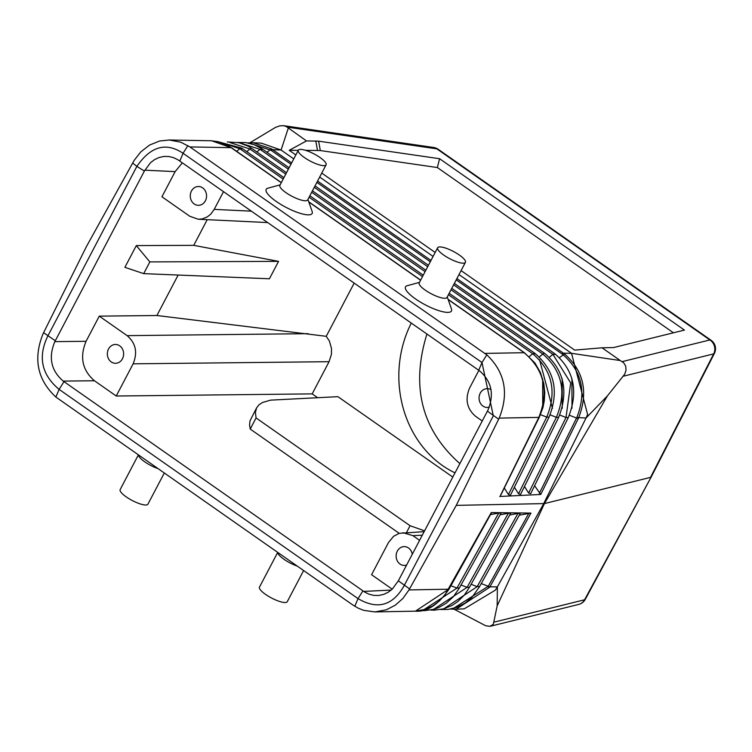 <?xml version="1.0" encoding="UTF-8"?>
<svg xmlns="http://www.w3.org/2000/svg" width="752" height="752" viewBox="0 0 752 752"><rect width="100%" height="100%" fill="white"/><g stroke="black" fill="none" stroke-linecap="round" stroke-linejoin="round"><path stroke-width="1.13" d="M426.929 334.01C410.686 386.519 421.665 429.721 459.867 463.617M519.294 515.195L530.959 513.09L489.684 587.246L456.163 609.223L464.191 608.847L495.408 590.113L497.373 586.88L497.166 605.877L493.303 624.367L489.909 626.331L485.66 625.739L454.199 609.27M447.252 296.955L451.473 308.959A25.953 6.721 -152.3 0 1 447.713 312.381A25.953 6.721 -152.3 0 1 417.369 300.189A25.953 6.721 -152.3 0 1 407.199 285.713L419.466 282.376M280.139 184.851L267.872 188.197A25.953 6.721 27.7 0 0 278.043 202.664A25.953 6.721 27.7 0 0 308.386 214.865A25.953 6.721 27.7 0 0 312.136 211.444L307.925 199.44M408.985 589.916L402.865 598.507L395.204 605.247L386.434 609.759L375.088 611.912L415.442 611.16L448.634 589.201L408.985 589.916L409.567 588.863L398.325 580.835L487.879 410.263C494.449 394.462 491.658 381.311 479.503 370.811L177.97 159.791L173.477 157.619L168.692 156.482L163.814 156.454L159.029 157.525L154.508 159.659L150.438 162.77L144.375 171.071L136.873 166.38C150.663 146.292 166.06 141.931 183.074 153.295L481.994 362.52L493.312 415.856L404.238 585.526C392.864 605.689 377.466 610.051 358.037 598.611L59.117 389.386C41.52 374.656 37.75 356.871 47.799 336.05L136.873 166.38L132.672 163.043L134.335 160.138L140.774 151.895L149.573 145.061L159.612 141.019L169.256 140.004L180.724 142.175L189.899 146.922L486.817 354.841C504.996 372.165 509.123 393.249 499.187 418.103L456.257 505.372L544.429 503.586L607.419 395.881L624.677 374.233L626.021 370.313L625.72 366.168L623.709 362.793L620.268 360.546L571.52 353.318L459.002 274.565M538.836 417.388L538.827 417.388C549.157 391.313 544.251 369.749 524.116 352.697L448.154 299.531L524.135 352.697C544.279 369.768 549.176 391.331 538.836 417.388L500.588 495.164M420.584 280.242L308.828 202.015L420.594 280.223M281.257 182.717L231.184 147.674L211.585 140.774L168.89 139.994M374.816 611.912L363.705 610.351L358.253 608.199L352.81 604.984L55.883 397.065C37.327 379.741 33.05 358.648 43.052 333.794L86.442 246.534L132.672 163.043M465.422 262.345L446.989 297.454A15.689 4.061 -152.3 0 1 444.723 298.29A15.689 4.061 -152.3 0 1 428.104 292.002A15.689 4.061 -152.3 0 1 419.212 282.865L437.636 247.756A15.689 4.061 27.7 0 0 446.538 256.902A15.689 4.061 27.7 0 0 463.147 263.181A15.689 4.061 27.7 0 0 465.422 262.345A15.689 4.061 27.7 0 0 456.53 253.208A15.689 4.061 27.7 0 0 439.911 246.919A15.689 4.061 27.7 0 0 437.636 247.756M164.284 473.027L147.937 504.16A15.689 4.061 -152.3 0 1 145.672 505.006A15.689 4.061 -152.3 0 1 129.053 498.717A15.689 4.061 -152.3 0 1 120.16 489.58L138.33 454.969M399.199 533.328L250.228 429.063L249.551 425.04L250.021 420.81L256.62 407.828L255.398 412.434L256.065 417.933L410.075 525.733L424.579 530.837M317.57 397.648L312.183 393.879L116.231 396.013L133.123 363.827L329.075 361.693L312.183 393.879M55.883 397.065L59.117 389.386L63.986 381.64L63.206 381.095L94.442 380.756L116.231 396.013M63.986 381.64L364.739 592.115L369.232 594.287L374.017 595.415L378.895 595.452L383.68 594.381L388.201 592.247L392.271 589.136L398.325 580.835M424.147 531.664L399.227 533.318L393.578 536.298L388.474 542.549L371.573 574.735L392.224 589.183M269.423 278.776L278.56 261.358L149.845 261.903L143.688 273.634L269.423 278.776M281.267 182.708L229.463 146.518L220.223 142.278L211.556 140.774L218.559 141.79L231.607 147.787L281.323 182.595M223.523 191.638L214.217 209.376L251.412 211.162M489.956 586.767L488.255 586.278L453.324 608.453M194.195 203.961A9.409 8.15 -90 0 0 198.415 205.324A9.409 8.15 -90 0 0 206.264 198.453A9.409 8.15 -90 0 0 202.636 187.868A9.409 8.15 -90 0 0 198.415 186.505A9.409 8.15 -90 0 0 190.566 193.386A9.409 8.15 -90 0 0 194.195 203.961M182.351 162.817L175.141 171.625L161.934 196.78L189.805 216.285L198.274 219.246L202.326 218.907L207.411 216.82L210.748 214.151L214.217 209.376M423.592 609.853L456.981 588.092L459.228 587.932M420.612 610.549L424.278 610.68L433.716 609.327L438.689 607.569L446.209 603.264L453.484 596.58L459.218 588.261L501.17 512.892M450.918 585.742L456.981 588.092L498.745 513.052L500.879 513.09M471.137 584.285L477.2 586.635L479.447 586.475M443.671 608.847L477.2 586.635L517.94 513.428L509.696 515.007M530.959 513.09L491.272 512.573L445.052 594.729L439.262 601.083L432.541 606.018L425.096 609.374L415.442 611.16C427.051 612.109 438.275 604.721 449.113 588.985L491.573 512.695M498.745 513.052L490.501 514.622M461.032 585.018L467.095 587.359L508.343 513.24L500.099 514.81M508.343 513.24L510.476 513.278M517.94 513.428L520.074 513.475M481.252 583.561L488.255 586.278L528.825 513.372M433.622 609.355L467.095 587.359L469.342 587.199M430.652 610.041L434.336 610.173L443.746 608.829L451.971 605.473L457.808 601.572L464.332 595.076L469.333 587.538L510.768 513.08M440.71 609.534L448.004 609.449L456.586 607.428L465.093 603.085L472.03 597.21L479.447 586.804L520.365 513.268M482.248 420.988L475.546 416.288C466.889 408.778 464.896 399.387 469.558 388.098L478.874 370.369M487.963 586.786L497.373 586.88L543.621 503.784L586.034 418.009L607.419 395.881M497.166 605.877L544.429 503.586L650.536 477.379L713.676 353.891A10.265 9.513 -103.9 0 0 709.869 339.96L622.111 361.627M412.275 554.271A9.409 8.15 -90 0 0 408.496 547.973A9.409 8.15 -90 0 0 404.275 546.61A9.409 8.15 -90 0 0 396.426 553.481A9.409 8.15 -90 0 0 400.045 564.056A9.409 8.15 -90 0 0 404.266 565.419A9.409 8.15 -90 0 0 406.635 565.015M461.089 270.607L574.65 350.094L602.061 347.8L613.51 347.574L684.433 330.09L439.591 158.719L437.354 167.546L673.454 332.798M277.657 552.485L259.487 587.096A15.689 4.061 27.7 0 0 268.379 596.233A15.689 4.061 27.7 0 0 284.999 602.521A15.689 4.061 27.7 0 0 287.264 601.685L303.611 570.542M144.375 171.071L54.83 341.643C48.25 357.444 51.051 370.595 63.206 381.095M409.567 588.863L456.257 505.372M433.086 256.432L319.675 177.049M293.759 158.907L281.079 150.033L261.282 143.134L253.067 142.748L271.528 148.877L266.941 152.252M354.183 283.09L326.246 336.313L156.905 315.511L99.273 316.141L127.144 335.646C135.792 343.147 137.795 352.547 133.123 363.827M207.223 219.669L193.743 245.349L278.56 261.358M178.149 275.044L156.905 315.511M456.896 278.588L564.592 354.004C583.825 370.98 588.487 392.281 578.589 417.915L578.344 418.413L576.568 418.056L576.831 417.529C586.607 392.384 582.001 371.432 562.994 354.662L561.998 353.929L563.511 353.214L571.52 353.318L587.613 414.502L586.034 418.009L576.831 417.529M534.587 485.726L540.744 494.459L499.723 496.48M564.592 354.004L559.432 357.632M193.743 245.349L136.309 245.594L124.898 267.327L143.688 273.634M136.309 245.594L149.845 261.903M651.251 476.909L584.586 599.776A10.265 2.613 28.3 0 0 585.291 599.325L651.251 476.918L714.4 353.402A10.265 10.265 0 0 0 711.148 340.327A10.265 4.39 125 0 0 709.869 339.96L436.846 148.858A10.265 7.99 -81.7 0 0 433.716 147.486L283.73 125.687L286.484 126.646L306.487 140.925L289.219 150.315L298.271 150.315M569.424 415.254L576.568 418.056L539.363 493.312M540.481 414.653L546.742 417.116L508.446 494.572L504.301 487.992M534.954 353.788L532.707 353.722L529.239 356.598M448.427 294.728L532.707 353.722C552.335 370.623 557.016 391.754 546.742 417.116L548.885 417.153M508.446 494.572L510.448 495.211L548.913 417.416C559.356 391.519 554.591 370.087 534.625 353.13L449.16 293.308M451.021 289.783L542.812 354.032C562.252 371.046 566.773 392.13 556.377 417.304L518.542 493.82L520.544 494.449L558.548 417.614C568.775 391.595 564.169 370.2 544.73 353.44L544.73 353.44A3.422 1.466 -55 0 0 542.812 354.032L539.297 356.946M550.126 414.85L556.377 417.304L558.51 417.351M555.155 354.408L552.908 354.342L549.364 357.285M559.779 415.048L566.002 417.501L568.145 417.539M454.358 283.429L554.826 353.75C574.19 370.416 578.626 391.773 568.174 417.811L530.639 493.697L528.637 493.068L524.492 486.478M518.542 493.82L514.396 487.23M439.591 158.719L318.613 141.16L306.487 140.925M305.509 150.315L320.314 150.55L437.354 167.546M449.113 588.656L448.634 589.201L449.113 588.656M491 389.724A9.409 8.15 -90 0 0 487.202 388.643A9.409 8.15 -90 0 0 479.353 395.514A9.409 8.15 -90 0 0 482.981 406.089A9.409 8.15 -90 0 0 487.202 407.452A9.409 8.15 -90 0 0 489.308 407.133M289.116 167.771L261.903 148.727L254.326 144.76L245.866 142.598L237.717 142.457M262.241 149.385L259.995 149.319L256.846 151.942M285.779 174.126L249.899 149.009A3.422 1.466 -55 0 1 251.807 148.417A3.422 1.466 -55 0 1 251.817 148.417L286.512 172.716M230.056 142.598L249.899 149.009L246.741 151.631M283.184 179.07L239.794 148.699L242.041 148.764M216.896 141.423L241.712 148.106L283.918 177.651M219.669 142.081L239.794 148.699L236.645 151.321M250.519 143.519L271.124 150.344L272.647 149.629L291.654 162.93M250.002 142.73L275.523 127.37L279.8 125.847L283.73 125.687M94.442 380.756C82.325 370.247 79.524 357.097 86.066 341.295L99.273 316.141M435.173 252.465L321.762 173.092M295.846 154.95L289.219 150.315M406.512 532.51L410.075 525.733M300.584 149.404A15.689 4.061 -152.3 0 1 317.203 155.692A15.689 4.061 -152.3 0 1 326.095 164.829A15.689 4.061 -152.3 0 1 323.821 165.666A15.689 4.061 -152.3 0 1 307.211 159.377A15.689 4.061 -152.3 0 1 298.309 150.24A15.689 4.061 -152.3 0 1 300.584 149.404M111.258 361.928A9.409 8.15 -90 0 0 115.479 363.291A9.409 8.15 -90 0 0 123.328 356.42A9.409 8.15 -90 0 0 119.709 345.835A9.409 8.15 -90 0 0 115.488 344.472A9.409 8.15 -90 0 0 107.639 351.353A9.409 8.15 -90 0 0 111.258 361.928M298.309 150.24L279.885 185.34A15.689 4.061 27.7 0 0 288.777 194.486A15.689 4.061 27.7 0 0 305.397 200.765A15.689 4.061 27.7 0 0 307.662 199.929L326.095 164.829M271.528 148.877L272.647 149.629L281.079 150.033L288.279 128.178M602.061 347.8L620.268 360.546M419.588 540.34L412.886 535.64L422.295 535.189M402.931 532.689L412.886 535.64M250.228 429.063L256.065 417.933M326.246 336.313L329.367 340.985L331.5 348.43L331.425 354.333L329.075 361.693M452.798 477.088L337.911 396.671L270.579 400.139L262.363 402.546L258.914 404.867L256.62 407.828M455.016 472.858A104.678 90.654 90 0 1 442.486 465.554A104.678 90.654 90 0 1 411.297 323.069M297.266 566.096A15.689 4.061 -152.3 0 1 277.92 553.228L277.61 552.344M138.283 454.819L138.594 455.703A15.689 4.061 27.7 0 0 157.939 468.581M524.135 352.697L484.89 353.402M231.174 147.665L189.899 146.922M478.723 370.266L481.994 362.52L486.817 354.841M487.409 411.165L498.651 419.193M494.139 622.111L584.586 599.776A10.265 9.513 76.1 0 1 578.711 604.42A10.265 10.265 0 0 0 585.291 599.325M362.906 590.865L358.037 598.611L354.803 606.291M55.3 340.741L43.597 332.713M363.686 591.41L391.2 590.085M623.229 376.235L713.676 353.891A10.265 2.707 27.1 0 0 714.4 353.402M317.57 181.072L430.981 260.446M179.803 161.041L183.074 153.295L187.897 145.615M571.915 378.66L571.99 408.27M538.827 417.388L499.187 418.103M540.744 494.459L578.344 418.413M144.854 170.168L175.141 171.625M542.653 378.745L542.728 408.336M539.541 359.729L552.476 408.336M562.158 378.679L562.233 408.298M453.616 284.839L552.908 354.342L570.712 382.965L566.002 417.501L528.637 493.068M317.466 150.325L315.774 140.925M320.314 150.55L318.613 141.16M271.124 150.344L290.968 164.227M316.883 182.369L430.294 261.743M456.21 279.885L561.998 353.929M240.471 143.106L259.995 149.319L288.373 169.181M314.289 187.323L427.7 266.697M422.511 276.586L309.1 197.203M425.106 271.641L311.695 192.258M433.716 147.486A10.265 10.265 0 0 1 438.125 149.234A10.265 4.39 125 0 0 436.846 148.858L287.02 127.088M54.83 341.643L86.066 341.295M127.144 335.646L308.123 333.672M500.353 495.972L539.287 417.238L542.972 407.452L544.307 400.656L544.749 392.657L543.809 383.567L540.406 372.503L534.916 362.962L524.529 352.82L448.079 299.305M420.65 280.111L308.752 201.79M456.163 609.223L450.542 609.073M490.389 626.237L578.711 604.42M247.718 142.889L253.067 142.748M315.032 185.904L428.443 265.287M227.301 141.94L238.939 142.72L247.831 146.029L251.807 148.417M309.833 195.793L423.244 275.176M312.437 190.848L425.839 270.231M451.764 288.373L544.73 353.44M438.125 149.234L711.148 340.327M198.274 219.246L267.712 222.564"/></g></svg>
